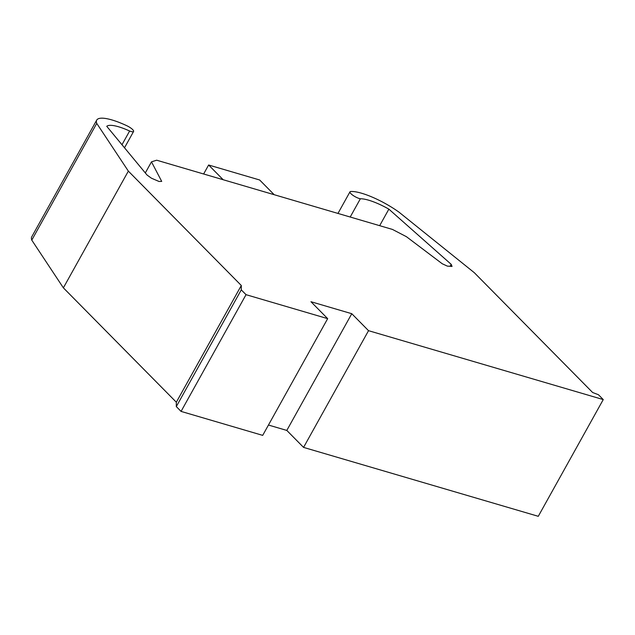 <?xml version="1.0" encoding="UTF-8"?>
<svg xmlns="http://www.w3.org/2000/svg" width="635" height="635" viewBox="0 0 635 635"><rect width="100%" height="100%" fill="white"/><g stroke="black" fill="none" stroke-linecap="round" stroke-linejoin="round"><path stroke-width="0.95" d="M327.668 318.643L246.031 294.672L241.276 289.87L241.3 285.488L128.349 171.117L96.742 123.388A39.187 10.065 -150.9 0 1 96.718 120.102L31.75 236.823A39.187 10.065 29.1 0 0 31.774 240.117L63.373 287.845L176.332 402.217L176.308 406.59L181.062 411.401L262.699 435.372L327.668 318.643L310.952 301.72L351.774 313.706L368.53 330.676L303.562 447.397L286.806 430.427L268.446 425.037M303.562 447.397L538.282 516.311L603.25 399.582L368.53 330.676M351.774 313.706L286.806 430.427M274.193 194.715L259.659 179.991L208.629 165.005L203.629 173.99M223.171 179.729L208.629 165.005M96.718 120.102A39.187 10.065 -150.9 0 1 126.905 125.77A6.85 1.762 -150.9 0 1 133.596 131.445A6.85 1.762 -150.9 0 1 129.619 131.016A31.377 8.057 29.1 0 0 106.751 126.325L147.058 175.046L151.4 178.181L158.988 181.459L161.711 181.404L151.479 161.846L156.67 160.203L392.446 229.425L406.432 236.696L442.238 263.755L447.358 266.121L452.033 266.446L451.183 264.327L388.866 209.145A31.377 8.057 29.1 0 0 360.37 198.763A6.85 1.762 -150.9 0 1 353.346 195.604A6.85 1.762 -150.9 0 1 349.988 191.818A6.85 1.762 -150.9 0 1 350.758 191.484A39.187 10.065 -150.9 0 1 398.931 212.106L474.297 272.685L592.638 392.509L598.456 394.732L603.25 399.582M145.312 172.926L151.479 161.846M450.08 266.311L451.183 264.327M379.666 225.679L388.866 209.145M350.202 217.027L360.37 198.763M181.062 411.401L246.031 294.672M176.308 406.59L241.276 289.87M176.332 402.217L241.3 285.488M63.373 287.845L128.349 171.117M31.774 240.117L96.742 123.388M121.983 144.732L129.619 131.016M337.963 213.431L349.988 191.818M124.508 147.78L133.596 131.445"/></g></svg>
